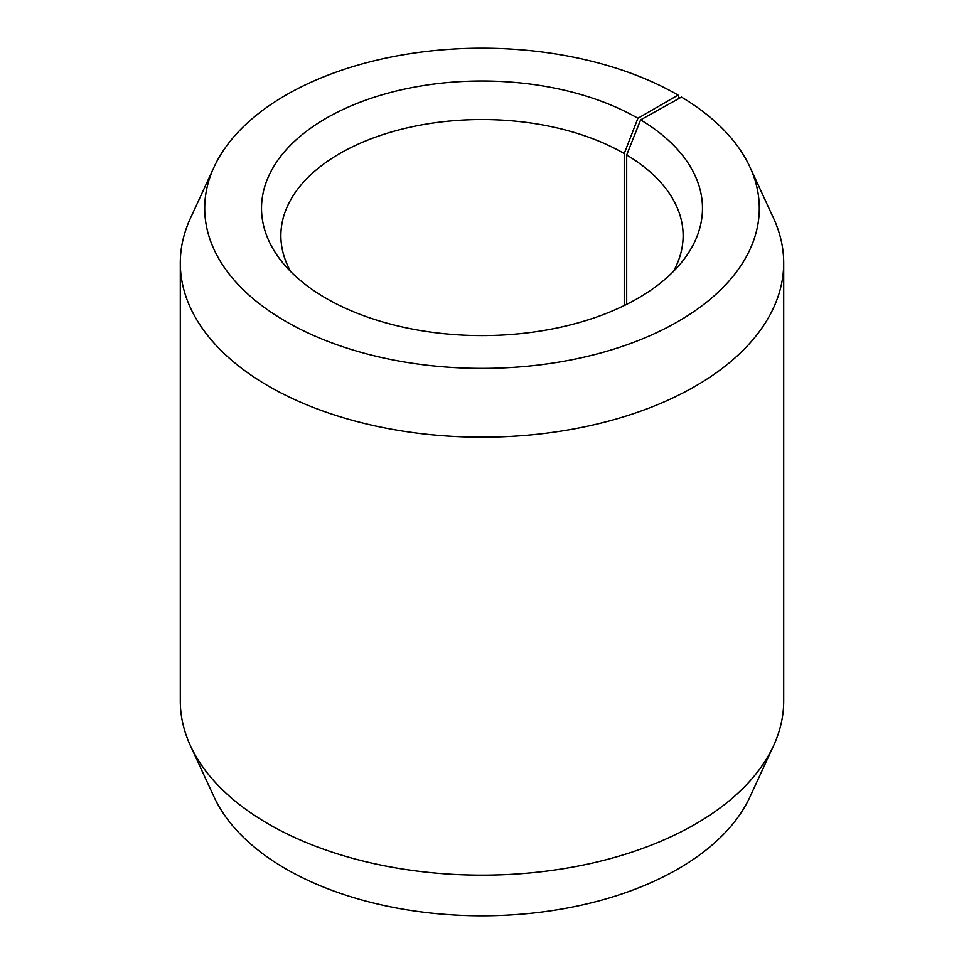 <?xml version="1.0" encoding="UTF-8"?>
<svg xmlns="http://www.w3.org/2000/svg" width="964" height="964" viewBox="0 0 964 964"><rect width="100%" height="100%" fill="white"/><g stroke="black" fill="none" stroke-linecap="round" stroke-linejoin="round"><path stroke-width="1.45" d="M673.221 271.667A201.127 116.126 -0 0 0 683.127 235.662A201.127 116.126 -0 0 0 626.684 154.999L626.684 304.347M679.307 98.292L678.078 95.087L637.903 118.283A220.479 127.296 -0 0 0 356.969 103.449A220.479 127.296 -0 0 0 280.729 260.256A220.479 127.296 -0 0 0 326.097 298.31A220.479 127.296 -0 0 0 683.271 260.256A220.479 127.296 -0 0 0 640.602 119.873L626.684 154.999M678.078 95.087A277.295 160.096 -0 0 0 410.025 53.683A277.295 160.096 -0 0 0 214.044 167.097A277.295 160.096 -0 0 0 285.922 321.494A277.295 160.096 -0 0 0 620.467 347.004A277.295 160.096 -0 0 0 749.956 167.097A277.295 160.096 -0 0 0 681.464 97.087L640.602 119.873M214.044 167.097L190.462 218.213A301.696 174.183 -0 0 0 180.304 263.039A301.696 174.183 -0 0 0 268.667 386.203A301.696 174.183 -0 0 0 597.451 423.955A301.696 174.183 -0 0 0 783.696 263.039A301.696 174.183 -0 0 0 773.538 218.213L749.956 167.097M180.304 263.039L180.304 700.961A301.696 174.183 -0 0 0 190.462 745.787A301.696 174.183 -0 0 0 268.667 824.136A301.696 174.183 -0 0 0 560.301 869.179A301.696 174.183 -0 0 0 773.538 745.787A301.696 174.183 -0 0 0 783.696 700.961L783.696 263.039M190.462 745.787L214.044 796.903A277.295 160.096 -0 0 0 285.922 868.913A277.295 160.096 -0 0 0 553.975 910.317A277.295 160.096 -0 0 0 749.956 796.903L773.538 745.787M637.903 118.283L624.226 153.553A201.127 116.126 -0 0 0 405.025 128.381A201.127 116.126 -0 0 0 280.873 235.662A201.127 116.126 -0 0 0 290.779 271.667M624.226 153.553L624.226 305.564"/></g></svg>
